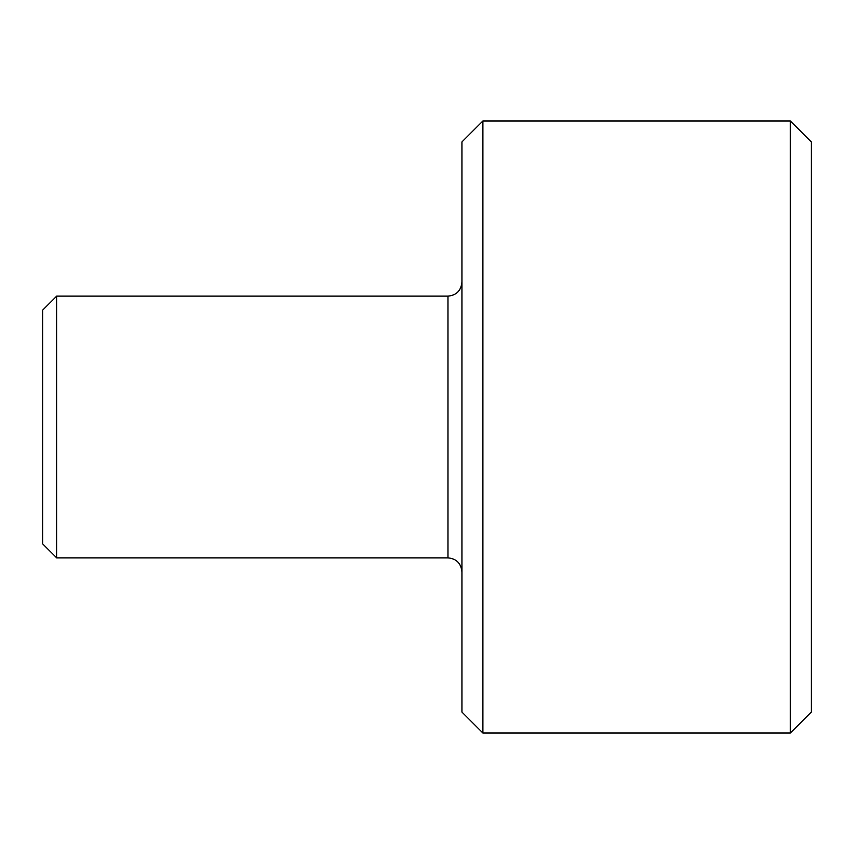 <?xml version="1.0" encoding="UTF-8"?>
<svg xmlns="http://www.w3.org/2000/svg" width="854" height="854" viewBox="0 0 854 854"><rect width="100%" height="100%" fill="white"/><g stroke="black" fill="none" stroke-linecap="round" stroke-linejoin="round"><path stroke-width="1.28" d="M811.3 427L811.3 141.924L790.334 120.958L790.334 733.042L811.3 712.076L811.3 427M56.674 296.124L56.674 557.875L42.7 543.902L42.7 310.098L56.674 296.124L447.966 296.124C456.367 295.377 461.032 290.723 461.939 282.151M482.894 120.958L482.894 733.042L461.939 712.076L461.939 141.924L482.894 120.958L790.334 120.958M56.674 557.875L447.966 557.875L447.966 296.124M447.966 557.875C456.367 558.623 461.032 563.277 461.939 571.849M482.894 733.042L790.334 733.042"/></g></svg>
